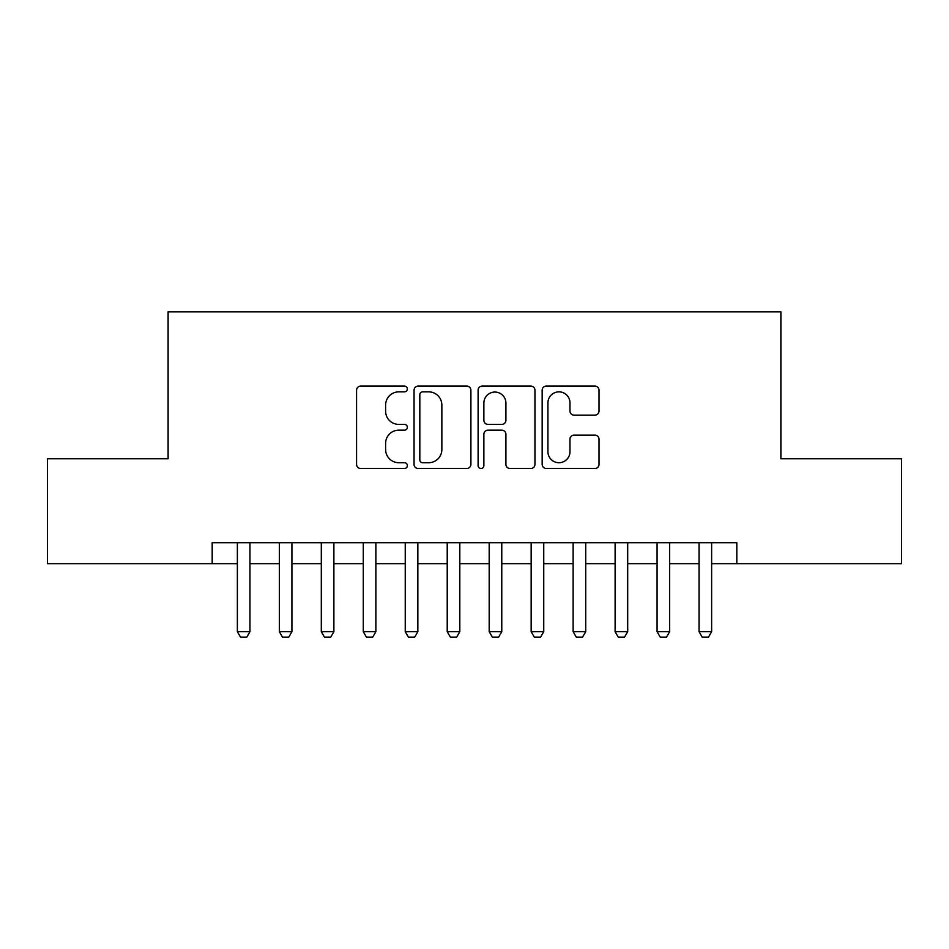<?xml version="1.0" encoding="UTF-8"?>
<svg xmlns="http://www.w3.org/2000/svg" width="949" height="949" viewBox="0 0 949 949"><rect width="100%" height="100%" fill="white"/><g stroke="black" fill="none" stroke-linecap="round" stroke-linejoin="round"><path stroke-width="1.42" d="M407.346 388.971A2.883 2.883 0 0 0 404.464 386.089L360.691 386.089A4.116 4.116 0 0 0 356.575 390.205L356.575 464.358A4.116 4.116 0 0 0 360.691 468.486L404.464 468.486A2.883 2.883 0 0 0 407.346 465.591A2.883 2.883 0 0 0 404.464 462.709L398.805 462.709A13.179 13.179 0 0 1 385.614 449.529L385.614 443.349A13.179 13.179 0 0 1 398.805 430.17L404.464 430.17A2.883 2.883 0 0 0 407.346 427.287A2.883 2.883 0 0 0 404.464 424.405L398.805 424.405A13.179 13.179 0 0 1 385.614 411.214L385.614 405.033A13.179 13.179 0 0 1 398.805 391.854L404.464 391.854A2.883 2.883 0 0 0 407.346 388.971M594.893 415.128A4.116 4.116 0 0 0 599.021 411.012L599.021 390.205A4.116 4.116 0 0 0 594.893 386.089L546.28 386.089A4.116 4.116 0 0 0 542.164 390.205L542.164 464.358A4.116 4.116 0 0 0 546.28 468.486L594.893 468.486A4.116 4.116 0 0 0 599.021 464.358L599.021 439.233A4.116 4.116 0 0 0 594.893 435.117L574.098 435.117A4.116 4.116 0 0 0 569.969 439.233L569.969 451.688A11.02 11.02 0 0 1 558.949 462.709A11.02 11.02 0 0 1 547.929 451.688L547.929 402.874A11.02 11.02 0 0 1 558.949 391.854A11.02 11.02 0 0 1 569.969 402.874L569.969 411.012A4.116 4.116 0 0 0 574.098 415.128L594.893 415.128M212.185 563.682L47.45 563.682L47.45 458.758L168.115 458.758L168.115 311.865L780.885 311.865L780.885 458.758L901.55 458.758L901.55 563.682L736.815 563.682L736.815 542.698L212.185 542.698L212.185 563.682L237.369 563.682M470.894 390.205A4.116 4.116 0 0 0 466.778 386.089L418.165 386.089A4.116 4.116 0 0 0 414.049 390.205L414.049 464.358A4.116 4.116 0 0 0 418.165 468.486L466.778 468.486A4.116 4.116 0 0 0 470.894 464.358L470.894 390.205M482.222 386.089L530.835 386.089A4.116 4.116 0 0 1 534.951 390.205L534.951 464.358A4.116 4.116 0 0 1 530.835 468.486L510.028 468.486A4.116 4.116 0 0 1 505.912 464.358L505.912 434.286A4.116 4.116 0 0 0 501.796 430.17L487.988 430.17A4.116 4.116 0 0 0 483.871 434.286L483.871 465.591A2.883 2.883 0 0 1 480.989 468.486A2.883 2.883 0 0 1 478.106 465.591L478.106 390.205A4.116 4.116 0 0 1 482.222 386.089M249.955 563.682L279.338 563.682M291.924 563.682L321.308 563.682M333.894 563.682L363.277 563.682M375.875 563.682L405.247 563.682M417.845 563.682L447.216 563.682M459.814 563.682L489.186 563.682M501.784 563.682L531.155 563.682M543.753 563.682L573.125 563.682M585.723 563.682L615.106 563.682M627.692 563.682L657.076 563.682M669.662 563.682L699.045 563.682M711.631 563.682L736.815 563.682M422.696 391.854A2.883 2.883 0 0 0 419.814 394.737L419.814 459.826A2.883 2.883 0 0 0 422.696 462.709L428.663 462.709A13.179 13.179 0 0 0 441.854 449.529L441.854 405.033A13.179 13.179 0 0 0 428.663 391.854L422.696 391.854M505.912 403.076A11.02 11.02 0 0 0 494.892 392.056A11.02 11.02 0 0 0 483.871 403.076L483.871 420.277A4.116 4.116 0 0 0 487.988 424.405L501.796 424.405A4.116 4.116 0 0 0 505.912 420.277L505.912 403.076M249.955 542.698L249.955 631.678L246.811 637.135L240.512 637.135L237.369 631.678L237.369 542.698M237.369 631.678L249.955 631.678M291.924 542.698L291.924 631.678L288.781 637.135L282.482 637.135L279.338 631.678L279.338 542.698M279.338 631.678L291.924 631.678M333.894 542.698L333.894 631.678L330.75 637.135L324.451 637.135L321.308 631.678L321.308 542.698M321.308 631.678L333.894 631.678M375.875 542.698L375.875 631.678L372.72 637.135L366.421 637.135L363.277 631.678L363.277 542.698M363.277 631.678L375.875 631.678M417.845 542.698L417.845 631.678L414.689 637.135L408.402 637.135L405.247 631.678L405.247 542.698M405.247 631.678L417.845 631.678M459.814 542.698L459.814 631.678L456.659 637.135L450.372 637.135L447.216 631.678L447.216 542.698M447.216 631.678L459.814 631.678M501.784 542.698L501.784 631.678L498.628 637.135L492.341 637.135L489.186 631.678L489.186 542.698M489.186 631.678L501.784 631.678M543.753 542.698L543.753 631.678L540.598 637.135L534.311 637.135L531.155 631.678L531.155 542.698M531.155 631.678L543.753 631.678M585.723 542.698L585.723 631.678L582.579 637.135L576.28 637.135L573.125 631.678L573.125 542.698M573.125 631.678L585.723 631.678M627.692 542.698L627.692 631.678L624.549 637.135L618.25 637.135L615.106 631.678L615.106 542.698M615.106 631.678L627.692 631.678M669.662 542.698L669.662 631.678L666.518 637.135L660.219 637.135L657.076 631.678L657.076 542.698M657.076 631.678L669.662 631.678M711.631 542.698L711.631 631.678L708.488 637.135L702.189 637.135L699.045 631.678L699.045 542.698M699.045 631.678L711.631 631.678"/></g></svg>
